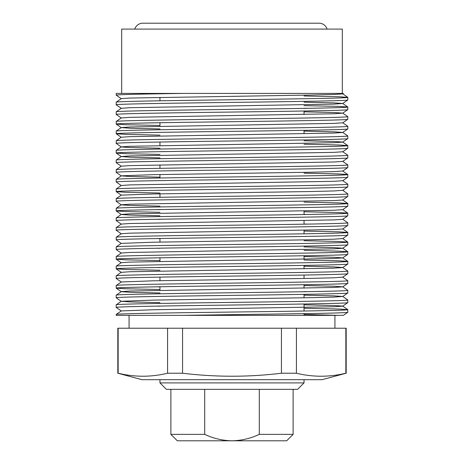 <?xml version="1.0" encoding="UTF-8"?>
<svg xmlns="http://www.w3.org/2000/svg" width="464" height="464" viewBox="0 0 464 464"><rect width="100%" height="100%" fill="white"/><g stroke="black" fill="none" stroke-linecap="round" stroke-linejoin="round"><path stroke-width="0.7" d="M117.815 373.224L141.938 379.685L322.062 379.685L346.185 373.224L346.185 328.222L117.815 328.222L117.815 373.224L118.146 373.224C134.624 377.215 151.102 377.215 167.579 373.224L182.561 373.224C215.661 377.215 248.623 377.215 281.439 373.224L296.421 373.224C312.898 377.215 329.376 377.215 345.854 373.224L346.185 373.224M304.048 111.006L304.048 114.463L304.048 111.006M304.048 130.309L304.048 133.76L304.048 130.309M304.048 210.958L304.048 214.519L304.048 210.958M304.048 220.603L304.048 224.17L304.048 220.603M304.048 230.254L304.048 233.815L304.048 230.254M304.048 255.751L304.048 259.202L304.048 255.751M304.048 265.396L304.048 268.853L304.048 265.396M304.048 275.048L304.048 278.499M304.048 284.699L304.048 288.15L304.048 284.699M304.048 294.344L304.048 297.801L304.048 294.344M304.048 303.995L304.048 311.013L304.048 303.995M304.048 313.647L304.048 315.358L304.048 313.647M159.952 97.347L159.952 100.798L159.952 97.347M159.952 122.734L159.952 126.295L159.952 122.734M159.952 142.03L159.952 145.592L159.952 142.03M159.952 164.894L159.952 168.345L159.952 164.894M159.952 174.545L159.952 177.996L159.952 174.545M159.952 193.842L159.952 197.293L159.952 193.842M159.952 238.525L159.952 242.086L159.952 238.525M159.952 257.822L159.952 261.389L159.952 257.822M159.952 277.124L159.952 280.685L159.952 277.124M159.952 286.769L159.952 290.336L159.952 286.769M334.927 328.222L334.927 315.358L310.81 315.358M129.073 328.222L129.073 315.358M121.678 93.421L121.678 29.093L342.322 29.093L342.322 93.421L182.793 93.421C142.802 93.995 115.803 94.586 116.209 95.161L121.278 98.693M182.793 315.358L313.879 313.478C335.982 313.072 347.287 312.672 347.791 312.272L343.372 315.358L116.209 315.358L116.226 314.435L121.278 310.926L116.226 307.47L116.209 304.813L121.278 301.275L130.111 301.925L159.952 302.627M347.791 312.272L347.774 309.61L338.558 309.018L304.048 308.264M116.209 314.464C114.585 313.664 170.166 312.852 232 312.052C293.834 311.251 349.415 310.439 347.791 309.639M116.209 307.446C114.585 306.646 170.166 305.834 232 305.034C293.834 304.233 349.415 303.421 347.791 302.621L342.722 306.159L333.889 306.75L153.694 309.749L121.278 310.926M347.791 302.621L347.774 299.964L342.722 296.45L333.889 297.099L310.306 297.685L153.694 300.098L121.278 301.275M116.209 304.813C114.585 304.013 170.166 303.201 232 302.4C293.834 301.6 349.415 300.788 347.791 299.988M304.048 285.511L333.889 286.213L342.745 286.827L333.889 287.448L130.111 291.038L121.278 291.63L116.226 295.139L116.209 297.795C114.585 296.995 170.166 296.183 232 295.382C293.834 294.582 349.415 293.77 347.791 292.97L342.722 296.508M347.791 292.97L347.774 290.313L342.722 286.804M116.209 295.162C114.585 294.362 170.166 293.55 232 292.749C293.834 291.949 349.415 291.137 347.791 290.336M347.791 283.324L347.774 280.662L342.722 277.153L333.889 277.797L310.306 278.388L153.694 280.801L121.278 281.979L116.226 285.488L116.209 288.144C114.585 287.344 170.166 286.532 232 285.731C293.834 284.937 349.415 284.125 347.791 283.324L342.722 286.856M116.209 285.517C114.585 284.716 170.166 283.904 232 283.104C293.834 282.303 349.415 281.491 347.791 280.691M304.048 256.563L333.889 257.265L342.745 257.88L333.889 258.5L130.111 262.09L121.278 262.676L116.226 266.191L116.209 268.847C114.585 268.047 170.166 267.235 232 266.435C293.834 265.634 349.415 264.822 347.791 264.022L342.722 267.56L333.889 268.151L130.111 271.736L121.278 272.327L116.226 275.836L116.209 278.499C114.585 277.698 170.166 276.886 232 276.086C293.834 275.285 349.415 274.473 347.791 273.673L342.722 277.211M347.791 273.673L347.774 271.011L342.722 267.502L333.889 266.91L304.048 266.214M116.209 275.865C114.585 275.065 170.166 274.253 232 273.453C293.834 272.652 349.415 271.84 347.791 271.04M347.791 264.022L347.774 261.365L338.558 260.774L304.048 260.014M116.209 266.214C114.585 265.414 170.166 264.602 232 263.801C293.834 263.001 349.415 262.189 347.791 261.389M347.791 244.725L347.774 242.063L342.722 238.554L333.889 239.204L310.306 239.789L153.694 242.202L121.278 243.38L116.226 246.889L116.209 249.551C114.585 248.75 170.166 247.938 232 247.138C293.834 246.338 349.415 245.526 347.791 244.725L342.722 248.263L333.889 248.849L130.111 252.439L121.278 253.031L116.226 256.54L116.209 259.196C114.585 258.396 170.166 257.584 232 256.783C293.834 255.983 349.415 255.171 347.791 254.376L342.722 257.909M347.791 254.376L347.774 251.714L338.558 251.123L304.048 250.369M116.209 256.569C114.585 255.768 170.166 254.956 232 254.156C293.834 253.356 349.415 252.544 347.791 251.743M116.209 246.918C114.585 246.117 170.166 245.305 232 244.505C293.834 243.704 349.415 242.892 347.791 242.092M347.791 196.475L347.774 193.819L342.722 190.31L333.889 190.953L310.306 191.545L153.694 193.958L121.278 195.135L116.226 198.644L116.209 201.301C114.585 200.5 170.166 199.688 232 198.888C293.834 198.087 349.415 197.275 347.791 196.475L342.722 200.013L333.889 200.605L130.111 204.189L121.278 204.781L116.226 208.29L116.209 210.952C114.585 210.151 170.166 209.339 232 208.539C293.834 207.739 349.415 206.927 347.791 206.126L342.722 209.664L333.889 210.256L130.111 213.84L121.278 214.432L116.226 217.941L116.209 220.603C114.585 219.803 170.166 218.991 232 218.19C293.834 217.39 349.415 216.578 347.791 215.777L342.722 219.31L333.889 219.901L130.111 223.491L121.278 224.083L116.226 227.592L116.209 230.248C114.585 229.448 170.166 228.636 232 227.836C293.834 227.035 349.415 226.223 347.791 225.423L342.722 228.961L333.889 229.552L130.111 233.143L121.278 233.728L116.226 237.243L116.209 239.9C114.585 239.099 170.166 238.287 232 237.487C293.834 236.686 349.415 235.874 347.791 235.074L342.722 238.612M347.791 235.074L347.774 232.418L338.558 231.826L304.048 231.066M116.209 237.266C114.585 236.466 170.166 235.654 232 234.854C293.834 234.053 349.415 233.241 347.791 232.441M347.791 225.423L347.774 222.766L342.722 219.257M116.209 227.615C114.585 226.815 170.166 226.003 232 225.208C293.834 224.408 349.415 223.596 347.791 222.795M347.791 215.777L347.774 213.115L338.558 212.524L304.048 211.77M116.209 217.97C114.585 217.169 170.166 216.357 232 215.557C293.834 214.757 349.415 213.945 347.791 213.144M347.791 206.126L347.774 203.47L338.558 202.878L304.048 202.118M116.209 208.319C114.585 207.518 170.166 206.706 232 205.906C293.834 205.105 349.415 204.293 347.791 203.493M116.209 198.667C114.585 197.867 170.166 197.055 232 196.255C293.834 195.46 349.415 194.648 347.791 193.848M347.791 177.178L347.774 174.522L342.722 171.007L333.889 171.657L310.306 172.243L153.694 174.655L121.278 175.833L116.226 179.342L116.209 182.004C114.585 181.204 170.166 180.392 232 179.591C293.834 178.791 349.415 177.979 347.791 177.178L342.722 180.716L333.889 181.308L130.111 184.892L121.278 185.484L116.226 188.993L116.209 191.655C114.585 190.855 170.166 190.043 232 189.242C293.834 188.442 349.415 187.63 347.791 186.83L342.722 190.362M347.791 186.83L347.774 184.167L342.722 180.658M116.209 189.022C114.585 188.222 170.166 187.41 232 186.609C293.834 185.809 349.415 184.997 347.791 184.196M116.209 179.371C114.585 178.57 170.166 177.758 232 176.958C293.834 176.158 349.415 175.346 347.791 174.545M304.048 111.824L333.889 112.52L342.745 113.141L333.889 113.761L130.111 117.346L121.278 117.937L116.226 121.446L116.209 124.108C114.585 123.308 170.166 122.496 232 121.696C293.834 120.895 349.415 120.083 347.791 119.283L342.722 122.821L333.889 123.407L130.111 126.997L121.278 127.588L116.226 131.097L116.209 133.754C114.585 132.953 170.166 132.141 232 131.347C293.834 130.546 349.415 129.734 347.791 128.934L342.722 132.466L333.889 133.058L130.111 136.648L121.278 137.24L116.226 140.749L116.209 143.405C114.585 142.605 170.166 141.793 232 140.992C293.834 140.192 349.415 139.38 347.791 138.579L342.722 142.117L333.889 142.709L130.111 146.293L121.278 146.885L116.226 150.394L116.209 153.056C114.585 152.256 170.166 151.444 232 150.643C293.834 149.843 349.415 149.031 347.791 148.231L342.722 151.769L333.889 152.36L130.111 155.945L121.278 156.536L116.226 160.045L116.209 162.702C114.585 161.907 170.166 161.095 232 160.295C293.834 159.494 349.415 158.682 347.791 157.882L342.722 161.414L333.889 162.006L130.111 165.596L121.278 166.187L116.226 169.696L116.209 172.353C114.585 171.552 170.166 170.74 232 169.94C293.834 169.14 349.415 168.328 347.791 167.527L342.722 171.065M347.791 167.527L347.774 164.871L342.722 161.362M116.209 169.72C114.585 168.919 170.166 168.107 232 167.307C293.834 166.506 349.415 165.694 347.791 164.894M347.791 157.882L347.774 155.22L342.722 151.711M116.209 160.074C114.585 159.274 170.166 158.462 232 157.661C293.834 156.861 349.415 156.049 347.791 155.249M347.791 148.231L347.774 145.574L338.558 144.983L304.048 144.223M116.209 150.423C114.585 149.623 170.166 148.811 232 148.01C293.834 147.21 349.415 146.398 347.791 145.597M347.791 138.579L347.774 135.923L342.722 132.414L333.889 131.822L304.048 131.121M116.209 140.772C114.585 139.971 170.166 139.159 232 138.359C293.834 137.559 349.415 136.747 347.791 135.946M347.791 128.934L347.774 126.272L342.722 122.763M116.209 131.126C114.585 130.326 170.166 129.514 232 128.714C293.834 127.913 349.415 127.101 347.791 126.301M347.791 119.283L347.774 116.621L342.722 113.112M116.209 121.475C114.585 120.675 170.166 119.863 232 119.062C293.834 118.262 349.415 117.45 347.791 116.65M304.048 102.173L333.889 102.875L342.745 103.489L333.889 104.11L130.111 107.7L121.278 108.286L116.226 111.801L116.209 114.457C114.585 113.657 170.166 112.845 232 112.044C293.834 111.244 349.415 110.432 347.791 109.632L342.722 113.17M347.791 109.632L347.774 106.975L338.558 106.384L304.048 105.624M116.209 111.824C114.585 111.024 170.166 110.212 232 109.411C293.834 108.611 349.415 107.799 347.791 106.998M342.322 93.421L343.372 93.421L342.722 93.873L333.889 94.459L310.306 95.05L130.111 98.049L121.278 98.641L116.226 102.15L116.209 104.806C114.585 104.006 170.166 103.194 232 102.393C293.834 101.593 349.415 100.781 347.791 99.986L342.722 103.518M347.791 99.986L347.774 97.324L338.558 96.732L304.048 95.978M116.209 102.179C114.585 101.378 170.166 100.566 232 99.766C293.834 98.965 349.415 98.153 347.791 97.353M159.952 306.188L156.438 306.13M116.209 297.795L121.278 301.333M116.209 288.144L125.448 288.765L159.952 289.524M304.048 291.595L307.562 291.653M159.952 286.891L156.438 286.827M116.209 278.499L121.278 281.979M116.209 268.847L125.448 269.468L159.952 270.222M159.952 267.589L156.438 267.531M116.209 259.196L125.448 259.817L159.952 260.577M116.209 249.551L121.278 253.083M159.952 248.292L156.438 248.234M116.209 239.9L121.278 243.438M347.774 242.063L338.558 241.471L304.048 240.717M159.952 238.641L156.438 238.583M116.209 230.248L121.278 233.786M116.209 220.603L121.278 224.135M304.048 224.048L307.562 224.112M159.952 219.344L156.438 219.286M116.209 210.952L125.448 211.567L159.952 212.326M304.048 214.403L307.562 214.461M159.952 209.693L156.438 209.635M116.209 201.301L121.278 204.839L130.111 205.43L159.952 206.132M116.209 191.655L125.448 192.27L159.952 193.03M116.209 182.004L121.278 185.542M116.209 172.353L121.278 175.891L130.111 176.482L159.952 177.184M347.774 174.522L338.558 173.93L304.048 173.171M116.209 162.702L121.278 166.187M116.209 153.056L125.448 153.671L159.952 154.431M116.209 143.405L121.278 146.943L130.111 147.535L159.952 148.236M116.209 133.754L125.448 134.374L159.952 135.134M116.209 124.108L125.448 124.723L159.952 125.483M116.209 114.457L121.278 117.995M116.209 104.806L121.278 108.344M304.048 108.257L307.562 108.315M116.209 95.161L116.209 93.421L338.54 93.421M118.146 373.224L118.146 328.222M345.854 373.224L345.854 328.222M296.421 373.224L296.421 328.222M281.439 373.224L281.439 328.222M182.561 373.224L182.561 328.222M167.579 373.224L167.579 328.222M121.278 127.588L130.111 128.232L159.952 128.934M304.048 140.772L333.889 141.474L342.722 142.059L347.774 145.574M121.278 156.536L130.111 157.18L159.952 157.882M121.278 195.135L116.226 191.678M116.226 210.981L121.278 214.49L130.111 215.081L159.952 215.777M304.048 246.912L333.889 247.614L342.722 248.205L347.774 251.714M116.226 288.173L121.278 291.682L130.111 292.274L159.952 292.975M304.048 295.162L333.889 295.864L342.722 296.45M304.048 304.807L333.889 305.509L342.722 306.101L347.774 309.61M304.048 314.459L338.54 315.358M304.048 382.904L297.615 389.337L166.385 389.337L159.952 382.904L304.048 382.904L304.048 379.685M159.952 382.904L159.952 379.685M259.295 389.337L259.295 434.368C250.664 438.445 241.57 440.585 232 440.8L177.318 440.8L170.885 434.368L170.885 389.337M259.295 434.368L293.115 434.368L293.115 389.337M170.885 434.368L204.705 434.368L204.705 389.337M293.115 434.368L286.682 440.8L232 440.8C222.43 440.585 213.336 438.445 204.705 434.368M134.78 29.093A8.427 8.427 0 0 1 142.819 23.2L319.081 23.2A8.427 8.427 0 0 1 327.114 29.093M121.278 127.641L116.226 124.132M121.278 137.292L116.226 133.783M121.278 156.594L116.226 153.079M121.278 262.734L116.226 259.225M121.278 272.385L116.226 268.876M347.774 261.365L342.722 257.856M347.774 232.418L342.722 228.909M347.774 213.115L342.722 209.606M347.774 203.47L342.722 199.961M347.774 106.975L342.722 103.466M347.774 97.324L342.722 93.815"/></g></svg>
